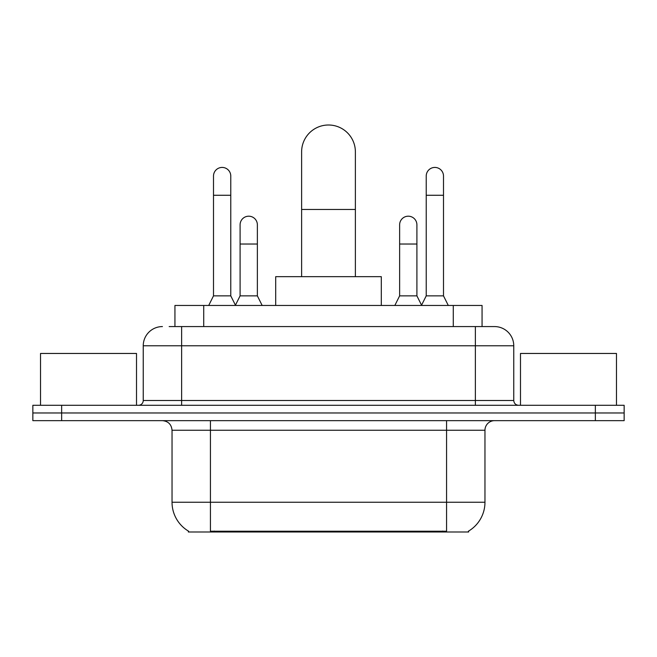 <?xml version="1.0" encoding="UTF-8"?>
<svg xmlns="http://www.w3.org/2000/svg" width="657" height="657" viewBox="0 0 657 657"><rect width="100%" height="100%" fill="white"/><g stroke="black" fill="none" stroke-linecap="round" stroke-linejoin="round"><path stroke-width="0.99" d="M174.934 326.578L174.934 305.464L482.066 305.464L482.066 326.578M468.646 531.053L468.646 531.998L188.354 531.998L188.354 531.053M188.641 531.226A33.597 33.597 0 0 1 172.035 502.244L210.429 502.244L210.429 531.226L446.571 531.226L446.571 502.244L484.965 502.244L484.965 430.253A9.6 9.6 0 0 1 494.565 420.652M172.035 502.244L172.035 430.253C171.469 424.422 168.266 421.219 162.435 420.652M468.359 531.226A33.597 33.597 0 0 0 484.965 502.244M61.643 405.295L624.15 405.295L624.15 412.974L32.85 412.974L32.85 420.652L61.643 420.652L61.643 412.974L32.85 412.974L32.85 405.295L61.643 405.295L61.643 412.974L624.15 412.974L624.15 420.652L61.643 420.652M169.596 326.578L494.565 326.578A19.201 19.201 0 0 1 513.758 345.779L513.758 400.491C514.045 403.406 515.646 405.008 518.562 405.295M169.161 326.578L181.636 326.578L181.636 345.779L143.242 345.779L143.242 400.491A4.796 4.796 0 0 1 138.438 405.295M162.435 326.578A19.201 19.201 0 0 0 143.242 345.779M513.758 345.779L475.364 345.779L475.364 326.578L494.565 326.578M136.516 405.295L136.516 353.458L40.529 353.458L40.529 405.295M616.471 405.295L616.471 353.458L520.484 353.458L520.484 405.295M301.62 276.663L301.62 151.882A26.88 26.88 0 0 1 328.5 125.002A26.88 26.88 0 0 1 355.38 151.882A26.88 26.88 0 0 0 328.5 125.002M355.38 276.663L355.38 151.882M381.298 305.464L381.298 276.663L275.702 276.663L275.702 305.464M208.704 305.464L213.5 295.864L230.779 295.864L235.584 305.464M230.779 295.864L230.779 176.068A8.64 8.64 0 0 0 222.14 167.428A8.64 8.64 0 0 1 222.682 167.445M213.5 295.864L213.5 195.269L230.779 195.269M213.5 195.269L213.5 176.068A8.64 8.64 0 0 1 222.14 167.428M421.416 305.464L426.221 295.864L443.5 295.864L448.296 305.464M443.5 295.864L443.5 176.068A8.64 8.64 0 0 0 434.86 167.428A8.64 8.64 0 0 1 435.402 167.445M426.221 295.864L426.221 195.269L443.5 195.269M426.221 195.269L426.221 176.068A8.64 8.64 0 0 1 434.86 167.428M235.436 305.177L240.092 295.864L257.372 295.864L262.168 305.464M257.372 295.864L257.372 224.834A8.64 8.64 0 0 0 249.274 216.21A8.64 8.64 0 0 1 257.372 224.834M240.092 295.864L240.092 244.026L257.372 244.026M240.092 244.026L240.092 224.834A8.64 8.64 0 0 1 249.274 216.21M394.832 305.464L399.628 295.864L416.908 295.864L421.564 305.177M416.908 295.864L416.908 224.834A8.64 8.64 0 0 0 408.81 216.21A8.64 8.64 0 0 1 416.908 224.834M399.628 295.864L399.628 244.026L416.908 244.026M399.628 244.026L399.628 224.834A8.64 8.64 0 0 1 408.81 216.21M442.728 531.998L442.728 531.053M214.272 531.998L214.272 531.053M203.727 326.578L203.727 305.464M453.273 326.578L453.273 305.464M446.571 420.652L446.571 430.253L172.035 430.253M484.965 430.253L446.571 430.253L446.571 502.244L210.429 502.244L210.429 420.652M595.357 420.652L595.357 405.295M181.636 405.295L181.636 400.491L513.758 400.491M143.242 400.491L181.636 400.491L181.636 345.779L475.364 345.779L475.364 405.295M301.62 209.468L355.38 209.468"/></g></svg>
